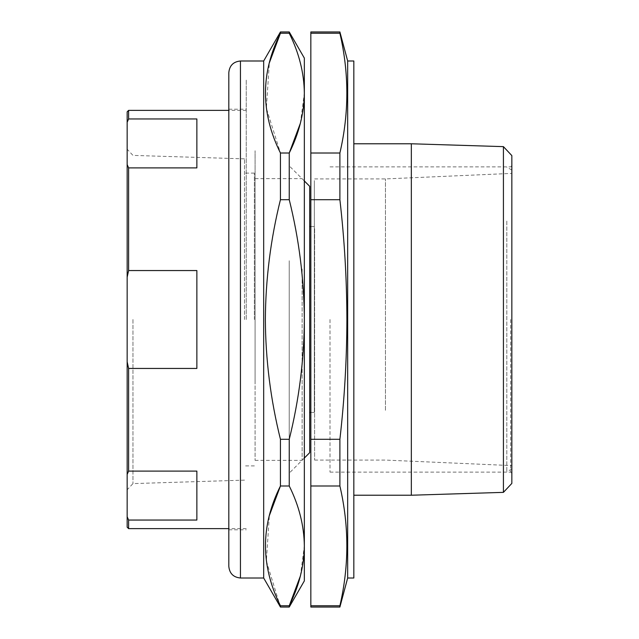 <?xml version="1.0" encoding="UTF-8"?>
<svg xmlns="http://www.w3.org/2000/svg" width="639" height="639" viewBox="0 0 639 639"><rect width="100%" height="100%" fill="white"/><g stroke="black" fill="none" stroke-linecap="round" stroke-linejoin="round"><path stroke-width="0.48" stroke-dasharray="3.19 2.4" d="M347.672 578.007L347.672 60.993M339.892 607.05L339.892 605.78L310.842 605.78L310.842 607.05M339.892 31.95L339.892 33.22C349.166 73.15 349.166 113.079 339.892 153.009L339.892 199.703C344.469 239.681 346.809 279.61 346.897 319.5C346.801 359.533 344.461 399.463 339.892 439.297L339.892 485.991C349.166 525.921 349.166 565.85 339.892 605.78M353.83 578.007L353.83 60.993M411.34 495.225L411.34 143.775M503.42 146.635L503.42 492.365M511.839 483.404L511.839 155.596M510.681 319.5L510.681 472.133L510.681 319.5M330.012 319.5L330.012 472.133L330.012 319.5M310.842 31.95L310.842 549.676L310.842 199.703L310.842 439.297L339.892 439.297M339.892 153.009L310.842 153.009L310.842 199.703L339.892 199.703M339.892 485.991L310.842 485.991L310.842 605.78M339.892 33.22L310.842 33.22M246.247 319.5L246.247 79.587L246.247 319.5M128.615 528.629L128.615 520.05L196.868 520.05L196.868 471.103L128.615 471.103L128.615 368.447L196.868 368.447L196.868 270.553L196.868 368.447L196.868 270.553L128.615 270.553L128.615 167.897L127.161 164.582L127.161 122.265L128.615 118.95L128.615 110.371M127.161 319.5L127.161 149.222L127.161 319.5M132.968 319.5L132.968 483.603L132.968 319.5M244.505 319.5L244.505 158.863L244.505 319.5M254.378 319.5L254.378 173.113L254.378 319.5M128.615 118.95L196.868 118.95L196.868 167.897L196.868 118.95L196.868 167.897L128.615 167.897M127.161 111.825L127.161 122.265M127.161 164.582L127.161 277.182L128.615 270.553M128.615 368.447L127.161 361.818L127.161 277.182M196.868 471.103L196.868 520.05L196.868 471.103M128.615 520.05L127.161 516.735L127.161 527.175M127.161 361.818L127.161 474.418L128.615 471.103M127.161 516.735L127.161 474.418M263.675 578.007L263.675 60.993M304.34 580.907L304.34 545.89C304.092 525.713 299.06 505.745 289.243 485.991L280.441 485.991L280.441 439.297C270.624 399.71 265.592 359.773 265.353 319.5C265.624 278.979 270.656 239.05 280.441 199.703L289.243 199.703C299.036 239.05 304.06 278.979 304.34 319.5L304.34 93.11C304.092 72.934 299.06 52.973 289.243 33.22L280.441 33.22L280.441 31.95M280.441 199.703L280.441 153.009L266.367 108.255L269.346 62.838M228.818 566.386L228.818 72.614M280.441 607.05L266.367 561.034L269.346 515.609M300.394 123.199L304.34 93.11C304.34 69.875 304.34 69.875 304.34 93.11L304.34 58.093M289.243 33.22L289.243 31.95M289.243 199.703L289.243 153.009L280.441 153.009M300.394 575.971L304.34 545.89L304.34 319.5C304.1 359.773 299.068 399.71 289.243 439.297L289.243 485.991M304.34 319.5L304.34 563.422L304.34 319.5M289.243 607.05L289.243 605.78L280.441 605.78M280.441 439.297L289.243 439.297M289.227 260.744L289.227 473.148L289.227 260.744M309.683 186.308L309.683 452.692M309.683 283.956L309.683 412.443L309.683 283.956M314.332 283.956L314.332 412.443L314.332 283.956M314.332 373.368L314.332 180.613L314.332 373.368M302.127 269.011L302.127 460.368L302.127 269.011M255.081 269.011L255.081 460.368L255.081 269.011M255.081 380.604L255.081 150.724L255.081 380.604M511.839 416.045L511.839 170.062L511.839 416.045M506.807 221.086L506.807 471.846L506.807 221.086M511.839 225.12L511.839 465.599L511.839 225.12M385.445 410.318L385.445 178.92L385.445 410.318M314.62 228.682L314.62 460.08L314.62 228.682M240.44 578.007L240.44 60.993M330.012 166.867L510.681 166.867L511.839 165.701M330.012 472.133L510.681 472.133L511.839 473.299M246.247 528.629L228.818 528.629M244.505 158.863L132.968 155.397L127.161 149.222M254.378 173.113L244.505 173.113M254.378 465.887L244.505 465.887M244.505 480.137L132.968 483.603L127.161 489.778M246.247 110.371L228.818 110.371M228.818 529.787L246.247 529.787M228.818 109.213L246.247 109.213M304.34 458.035L289.227 473.148M314.332 412.443L310.842 412.443M314.332 226.557L310.842 226.557M304.34 180.965L289.227 165.852M255.081 460.368L302.127 460.368M255.081 178.632L302.127 178.632M511.839 468.938L506.807 471.846M314.62 178.92L385.445 178.92L511.839 173.401M314.62 460.08L385.445 460.08L511.839 465.599M511.839 170.062L506.807 167.154"/><path stroke-width="0.96" d="M347.672 578.007L353.83 578.007L353.83 60.993L347.672 60.993L347.672 578.007L339.892 607.05L310.842 607.05L310.842 439.297L310.842 485.991L339.892 485.991L339.892 439.297C344.461 399.463 346.801 359.533 346.897 319.5C346.809 279.61 344.469 239.681 339.892 199.703L310.842 199.703L310.842 31.95L339.892 31.95L339.892 33.22L310.842 33.22M339.892 607.05L339.892 605.78C349.166 565.85 349.166 525.921 339.892 485.991M503.42 146.635L511.839 155.596L511.839 483.404L503.42 492.365L503.42 146.635L411.34 143.775L411.34 495.225L353.83 495.225M339.892 439.297L310.842 439.297L310.842 153.009L339.892 153.009C349.166 113.079 349.166 73.15 339.892 33.22M339.892 153.009L339.892 199.703M339.892 605.78L310.842 605.78M128.615 368.447L196.868 368.447L196.868 270.553L128.615 270.553L127.161 277.182L127.161 361.818L128.615 368.447L128.615 471.103L196.868 471.103L196.868 520.05L128.615 520.05L128.615 528.629L228.818 528.629M128.615 167.897L196.868 167.897L196.868 118.95L128.615 118.95L127.161 122.265L127.161 164.582L128.615 167.897L128.615 270.553M128.615 471.103L127.161 474.418L127.161 361.818M127.161 277.182L127.161 164.582M127.161 122.265L127.161 111.825L128.615 110.371L128.615 118.95M128.615 528.629L127.161 527.175L127.161 516.735L128.607 520.034M127.161 474.418L127.161 516.735M240.44 60.993C233.379 61.687 229.513 65.553 228.818 72.614L228.818 566.386C229.513 573.447 233.379 577.313 240.44 578.007L240.44 60.993L263.675 60.993L263.675 578.007L280.441 607.05L289.243 607.05L289.243 605.78C299.06 586.027 304.092 566.066 304.34 545.89C304.076 525.665 299.044 505.705 289.243 485.991L289.243 439.297C299.068 399.71 304.1 359.773 304.34 319.5L304.34 580.907L289.243 607.05M263.675 60.993L280.441 31.95L280.441 33.22C260.504 72.926 260.504 112.855 280.441 153.009L280.441 199.703C270.656 239.05 265.624 278.979 265.353 319.5C265.592 359.773 270.624 399.71 280.441 439.297L280.441 485.991C260.504 525.697 260.504 565.627 280.441 605.78L280.441 607.05M269.346 62.838L280.441 33.22L289.243 33.22L289.243 31.95L304.34 58.093L304.34 93.11C304.076 72.894 299.044 52.925 289.243 33.22M269.346 515.609L280.441 485.991L289.243 485.991M300.394 123.199L289.243 153.009L289.243 199.703C299.036 239.05 304.06 278.979 304.34 319.5L304.34 93.11C304.092 113.287 299.06 133.255 289.243 153.009L280.441 153.009M300.394 575.971L289.243 605.78L280.441 605.78M280.441 439.297L289.243 439.297M280.441 199.703L289.243 199.703M304.34 458.035L309.683 452.692L309.683 186.308L304.34 180.965M503.42 492.365L411.34 495.225M353.83 143.775L411.34 143.775M347.672 60.993L339.892 31.95M228.818 110.371L128.615 110.371M240.44 578.007L263.675 578.007M280.441 31.95L289.243 31.95M310.842 412.443L309.683 412.443M310.842 226.557L309.683 226.557"/></g></svg>
